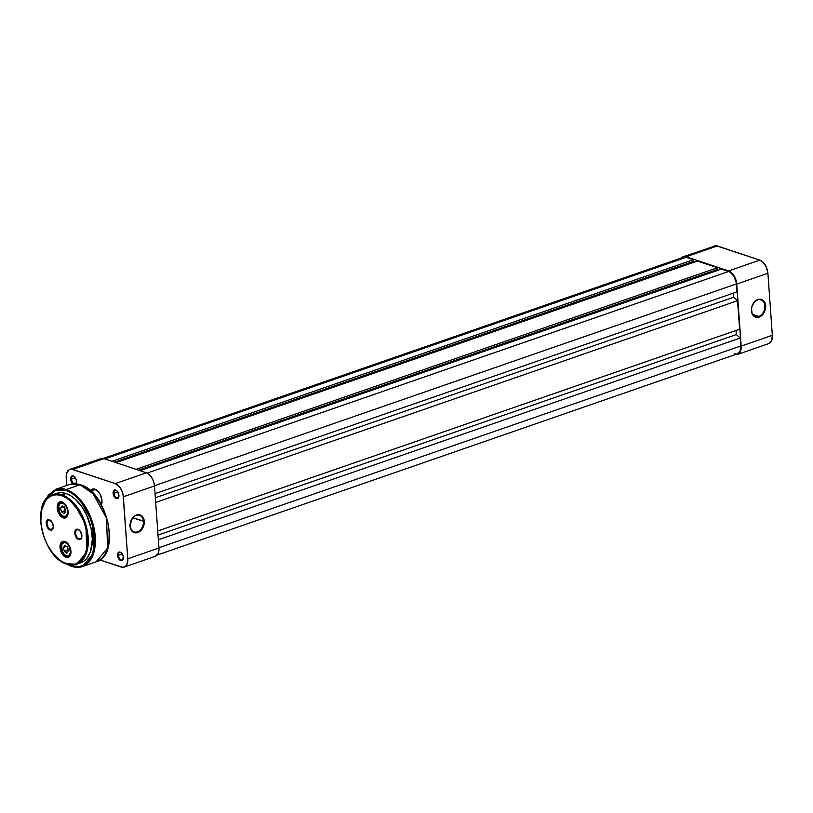 <?xml version="1.0" encoding="UTF-8"?>
<svg xmlns="http://www.w3.org/2000/svg" width="813" height="813" viewBox="0 0 813 813"><rect width="100%" height="100%" fill="white"/><g stroke="black" fill="none" stroke-linecap="round" stroke-linejoin="round"><path stroke-width="1.22" d="M757.574 299.936A8.76 6.433 108.4 0 0 751.497 310.485A8.76 6.433 108.4 0 0 758.763 316.399L759.169 317.08A9.339 6.86 -71.6 0 1 751.425 310.759A9.339 6.86 -71.6 0 1 757.919 299.509L757.574 299.936A8.76 6.433 -71.6 0 1 760.938 299.865A8.76 6.433 -71.6 0 1 764.779 308.025A8.76 6.433 -71.6 0 1 758.763 316.399A8.76 6.433 -71.6 0 1 755.399 316.481A8.76 6.433 -71.6 0 1 751.558 308.31A8.76 6.433 -71.6 0 1 757.574 299.936L755.236 301.125L752.269 305.464L751.436 309.001L752.208 313.94L755.114 316.968L757.777 317.395L760.551 316.43L763.021 314.225L765.368 309.377L765.409 304.164L764.118 301.359L761.974 299.621L757.919 299.509A9.339 6.86 -71.6 0 1 765.663 305.82A9.339 6.86 -71.6 0 1 759.169 317.08L752.757 314.397L758.763 316.399A8.76 6.433 108.4 0 0 764.85 305.851A8.76 6.433 108.4 0 0 757.574 299.936M768.529 343.675L771.537 340.83L772.34 335.302L767.899 273.27L766.232 266.908L762.665 261.867L759.799 260.119L715.918 245.678L683.215 256.705A11.382 6.728 70.9 0 1 686.182 256.756L717.34 245.953L759.799 260.119L728.641 270.922L686.182 256.756L730.084 271.603L734.048 275.78L735.887 279.784L736.741 284.072L767.899 273.27L772.34 335.302L741.182 346.104L736.741 284.072L741.192 348.147L740.369 351.633L738.56 353.919L734.627 354.366M713.397 246.4L712.381 247.355M681.223 258.168L683.428 256.634L686.182 256.756L717.34 245.953A11.382 6.728 -109.1 0 0 714.373 245.902M681.396 257.955A11.382 6.728 70.9 0 1 683.215 256.705M737.584 354.417L768.742 343.614A11.382 6.728 -109.1 0 0 772.34 335.302L741.182 346.104A11.382 6.728 70.9 0 1 737.584 354.417A11.382 6.728 70.9 0 1 735.389 354.559M759.799 260.119L728.641 270.922A11.382 6.728 70.9 0 1 736.741 284.072L767.899 273.27A11.382 6.728 -109.1 0 0 759.799 260.119M737.188 353.929L740.043 351.226L740.806 345.972L158.942 547.738L740.806 345.972L740.237 338.015L158.362 539.771L740.237 338.015L736.324 334.57L158.027 535.086L736.324 334.57L736.029 330.474L736.324 334.57L740.237 338.015L740.806 345.972A10.803 6.382 -109.1 0 1 737.391 353.858L157.173 555.045M157.732 530.991L739.606 329.235L737.564 300.688L155.69 502.444L737.564 300.688L733.641 297.243L155.354 497.749L733.641 297.243L733.356 293.147L733.641 297.243L737.564 300.688L739.606 329.235L157.732 530.991M155.059 493.664L736.934 291.908L736.365 283.94L154.49 485.707L736.365 283.94A10.803 6.382 -109.1 0 0 728.682 271.471L147.163 473.105L728.682 271.471L721.466 269.062L140.029 470.666L721.466 269.062L730.054 272.121L733.814 276.085L736.08 281.918L736.934 291.908L155.059 493.664M717.239 270.526L717.168 269.53L717.239 270.526M138.525 470.168L717.605 269.377L717.483 267.731L136.045 469.345L717.483 267.731L697.412 261.044L115.974 462.648L697.412 261.044L717.483 267.731L717.605 269.377L138.525 470.168M693.194 262.508L693.123 261.512L693.194 262.508M683.387 257.264L686.223 257.304L693.428 259.713L693.55 261.359L114.47 462.15L693.55 261.359L693.428 259.713L111.991 461.317L693.428 259.713L686.223 257.304L104.775 458.918L686.223 257.304A10.803 6.382 -109.1 0 0 683.408 257.254L103.19 458.441M734.586 353.818L735.928 354.072M682.483 257.731L681.518 258.636M130.09 525.95A8.76 6.433 108.4 0 0 137.356 531.865A8.76 6.433 108.4 0 0 143.444 521.316L144.267 521.285A9.339 6.86 -71.6 0 1 137.773 532.545A9.339 6.86 -71.6 0 1 130.029 526.224L130.09 525.95A8.76 6.433 -71.6 0 1 139.541 515.32A8.76 6.433 -71.6 0 1 143.444 521.316A8.76 6.433 -71.6 0 1 134.003 531.936A8.76 6.433 -71.6 0 1 130.09 525.95L131.574 530.686L133.708 532.434L136.371 532.85L140.456 530.93L142.631 528.226L143.972 524.842L144.013 519.619L142.722 516.824L140.578 515.086L137.915 514.659L135.141 515.625L132.661 517.83L130.324 522.678L130.029 526.224A9.339 6.86 -71.6 0 1 136.513 514.975A9.339 6.86 -71.6 0 1 144.267 521.285L132.824 517.769L143.444 521.316A8.76 6.433 108.4 0 0 136.178 515.401A8.76 6.433 108.4 0 0 130.09 525.95M113.952 493.318A3.913 2.307 -109.1 0 0 116.239 497.597A3.913 2.307 -109.1 0 0 118.891 496.326A3.913 2.307 70.9 0 1 117.753 497.851A3.913 2.307 70.9 0 1 113.952 493.318L117.834 491.967L113.952 493.318A3.913 2.307 70.9 0 1 115.182 490.463A3.913 2.307 70.9 0 1 117.031 490.94A3.913 2.307 -109.1 0 0 113.952 493.318L113.129 493.349L113.952 493.318M118.911 495.28A4.492 2.652 70.9 0 1 118.861 496.57A4.492 2.652 70.9 0 1 115.853 498.328A4.492 2.652 70.9 0 1 113.129 493.349L115.192 497.851L116.879 498.643L118.281 497.983L118.8 494.436L116.848 490.778L114.166 490.259L113.129 493.349A4.492 2.652 70.9 0 1 116.859 490.778A4.492 2.652 70.9 0 1 118.911 495.28M118.393 555.35A3.913 2.307 -109.1 0 0 120.68 559.639A3.913 2.307 -109.1 0 0 123.342 558.368A3.913 2.307 70.9 0 1 122.194 559.883A3.913 2.307 70.9 0 1 118.393 555.35L122.275 553.999L118.393 555.35A3.913 2.307 70.9 0 1 119.633 552.494A3.913 2.307 70.9 0 1 121.472 552.972A3.913 2.307 -109.1 0 0 118.393 555.35L117.58 555.381L118.393 555.35M123.363 557.312A4.492 2.652 70.9 0 1 123.312 558.602A4.492 2.652 70.9 0 1 120.304 560.36A4.492 2.652 70.9 0 1 117.58 555.381L119.643 559.883L121.33 560.675L122.733 560.015L123.251 556.468L121.3 552.81L118.607 552.291L117.58 555.381A4.492 2.652 70.9 0 1 121.3 552.81A4.492 2.652 70.9 0 1 123.363 557.312M71.483 479.152A3.913 2.307 -109.1 0 0 74.471 483.725A3.913 2.307 70.9 0 1 71.483 479.152L75.375 477.81L71.483 479.152A3.913 2.307 70.9 0 1 72.723 476.296A3.913 2.307 70.9 0 1 74.562 476.784A3.913 2.307 -109.1 0 0 71.483 479.152L70.67 479.182L71.483 479.152M75.101 483.735A3.913 2.307 -109.1 0 0 76.432 482.17A3.913 2.307 70.9 0 1 75.284 483.684A3.913 2.307 70.9 0 1 75.101 483.735M75.822 483.816L76.452 481.113A4.492 2.652 70.9 0 1 76.402 482.404A4.492 2.652 70.9 0 1 75.853 483.786M72.875 483.806A4.492 2.652 70.9 0 1 70.67 479.182L71.32 481.692L73.292 484.101M101.442 504.771A9.339 5.518 -109.1 0 0 101.899 503.237A9.339 5.518 70.9 0 1 101.442 504.771M101.279 505.442L101.991 500.615A9.929 5.864 70.9 0 1 101.869 503.46A9.929 5.864 70.9 0 1 101.503 504.893M131.787 519.08L130.121 524.172A8.76 6.433 108.4 0 0 131.777 519.202M155.141 556.366L158.149 553.521L158.952 547.982L127.793 558.785L126.991 564.324L125.182 566.6L122.651 567.322L99.857 559.913L121.239 567.047A11.382 6.728 70.9 0 0 124.196 567.098L155.354 556.295A11.382 6.728 -109.1 0 0 158.952 547.982L154.511 485.95L153.657 481.672L151.818 477.668L149.277 474.548L146.411 472.8L103.952 458.634L100.975 458.593A11.382 6.728 -109.1 0 1 103.952 458.634L146.411 472.8L115.253 483.603L119.45 486.763L121.686 490.391L123.058 494.619L127.793 558.785L123.352 496.753L154.511 485.95L158.952 547.982L127.793 558.785A11.382 6.728 70.9 0 1 124.196 567.098M69.827 469.386A11.382 6.728 70.9 0 0 66.229 477.698L66.788 485.463L66.493 473.796L68.851 469.884L71.381 469.172L115.253 483.603L72.794 469.447L103.952 458.634L72.794 469.447A11.382 6.728 70.9 0 0 69.827 469.386L100.985 458.583M90.67 490.3A9.929 5.864 70.9 0 1 97.438 490.686A9.929 5.864 70.9 0 1 101.991 500.615L100.538 495.066L97.428 490.676L93.698 488.918L90.609 490.371M76.452 481.113L75.396 477.841L73.261 475.92L71.3 476.479L70.67 479.182A4.492 2.652 70.9 0 1 74.39 476.611A4.492 2.652 70.9 0 1 76.452 481.113M100.009 459.081L98.993 460.046M90.162 490.483L92.987 489.497A9.339 5.518 70.9 0 1 97.611 490.849A9.339 5.518 -109.1 0 0 91.097 491.042M123.352 496.753L154.511 485.95A11.382 6.728 -109.1 0 0 146.411 472.8L115.253 483.603A11.382 6.728 70.9 0 1 123.352 496.753M95.416 489.548L90.883 491.113L95.416 489.548M61.636 495.635C68.353 496.54 85.253 512.139 87.377 537.434C88.861 562.525 73.424 567.342 66.514 563.704L76.574 564.263L86.849 551.885L85.883 524.985L73.831 503.095L62.042 494.924L61.636 495.635L66.229 497.8L70.741 501.194L78.82 511.092L83.475 520.472L85.66 527.22L87.377 537.434L87.398 543.927L86.534 549.873L83.627 557.261L80.741 560.909L75.243 564.08L71.016 564.568L64.217 562.779L59.644 559.984L53.16 553.653L47.611 545.249L44.674 538.856L41.697 528.684L40.772 521.895L41.615 509.456L43.343 504.294L45.874 500.107L49.105 497.048L52.906 495.249L57.134 494.771L61.636 495.635L62.042 494.924A36.778 21.727 70.9 0 1 87.133 529.913A36.778 21.727 70.9 0 1 76.574 564.263A36.778 21.727 70.9 0 1 67.001 564.1L66.514 563.704C59.796 562.799 42.896 547.19 40.772 521.895C39.288 496.804 54.725 491.987 61.636 495.635M44.43 501.834L55.579 489.355L69.379 484.568L80.02 484.751A40.874 24.136 -109.1 0 0 69.379 484.568L80.467 484.751C107.672 491.794 121.239 555.249 96.158 561.793L82.357 566.58A40.874 24.136 70.9 0 0 94.095 528.409A40.874 24.136 70.9 0 0 66.219 489.538L55.579 489.355A40.874 24.136 70.9 0 1 66.219 489.538L80.02 484.751L93.119 493.826L106.513 518.155L107.58 548.043L96.158 561.793A40.874 24.136 -109.1 0 0 107.895 523.623A40.874 24.136 -109.1 0 0 80.02 484.751A1.169 0.854 -71.6 0 1 80.477 484.751A1.169 0.854 108.4 0 0 80.02 484.751L66.219 489.538L65.812 490.249L55.386 490.036L45.203 500.483L48.272 495.219L53.912 490.635L60.802 489.284L65.812 490.249C73.282 491.255 92.093 508.613 94.45 536.773C96.107 564.689 78.932 570.055 71.239 566L82.357 566.58L93.78 552.82L92.712 522.942L79.318 498.613L66.219 489.538L65.812 490.249L70.924 492.658L75.944 496.438L82.875 504.324L90.111 517.891L93.424 529.212L94.593 540.442L94.125 547.393L91.595 556.356L88.78 561.021L85.192 564.425L78.648 566.885L73.77 566.671L67.316 564.273L71.493 566.397L82.357 566.58A40.874 24.136 70.9 0 1 71.727 566.397L65.873 563.683M65.406 541.865A7.886 4.654 -109.1 0 0 60.863 547.586A7.886 4.654 -109.1 0 0 66.463 556.681L66.066 557.393A8.465 5 70.9 0 1 60.04 547.606A8.465 5 70.9 0 1 64.918 541.468L65.406 541.865A7.886 4.654 70.9 0 1 67.235 542.942A7.886 4.654 -109.1 0 0 65.406 541.865L63.871 541.265L61.991 541.804L60.64 543.49L60.04 546.092L61.28 552.342L63.932 556.092L66.066 557.393L68.993 557.057L70.335 555.36L70.944 552.769L70.721 549.659L68.942 545.086L64.918 541.468A8.465 5 70.9 0 1 67.062 542.779A8.465 5 70.9 0 1 70.843 553.683A8.465 5 70.9 0 1 66.066 557.393L66.463 556.681A7.886 4.654 70.9 0 1 61.087 549.192A7.886 4.654 70.9 0 1 63.353 541.824A7.886 4.654 70.9 0 1 65.406 541.865A7.591 4.482 70.9 0 0 63.892 541.946L64.634 541.692M62.571 502.343A7.886 4.654 -109.1 0 0 58.028 508.054A7.886 4.654 -109.1 0 0 63.638 517.159L63.231 517.861A8.465 5 70.9 0 1 57.205 508.084A8.465 5 70.9 0 1 62.083 501.946L62.571 502.343A7.886 4.654 70.9 0 1 64.4 503.41A7.886 4.654 -109.1 0 0 62.571 502.343L61.036 501.743L59.156 502.271L57.814 503.969L57.205 506.57L58.445 512.81L61.097 516.56L64.278 518.064L66.158 517.535L67.509 515.838L68.109 513.237L67.896 510.137L66.107 505.564L62.083 501.946A8.465 5 70.9 0 1 64.227 503.257A8.465 5 70.9 0 1 68.007 514.151A8.465 5 70.9 0 1 63.231 517.861L63.638 517.159A7.886 4.654 70.9 0 1 58.262 509.66A7.886 4.654 70.9 0 1 60.518 502.302A7.886 4.654 70.9 0 1 62.571 502.343A7.591 4.482 70.9 0 0 61.066 502.424L61.798 502.17M78.465 529.659A4.908 2.896 -109.1 0 0 75.639 533.226A4.908 2.896 -109.1 0 0 79.125 538.887L78.729 539.588A5.488 3.242 70.9 0 1 74.826 533.247A5.488 3.242 70.9 0 1 77.987 529.273L78.465 529.659A4.908 2.896 70.9 0 1 79.542 530.279A4.908 2.896 -109.1 0 0 78.465 529.659L76.087 529.487L74.816 532.271L75.619 536.316L77.347 538.745L80.05 539.649L81.117 538.907L81.889 536.59L80.589 531.611L77.987 529.273A5.488 3.242 70.9 0 1 79.369 530.117A5.488 3.242 70.9 0 1 81.818 537.18A5.488 3.242 70.9 0 1 78.729 539.588L79.125 538.887A4.908 2.896 70.9 0 1 75.782 534.222A4.908 2.896 70.9 0 1 77.194 529.639A4.908 2.896 70.9 0 1 78.465 529.659M49.908 520.137A4.908 2.896 -109.1 0 0 47.083 523.694A4.908 2.896 -109.1 0 0 50.569 529.365L50.162 530.066A5.488 3.242 70.9 0 1 46.26 523.724A5.488 3.242 70.9 0 1 49.43 519.741L49.908 520.137A4.908 2.896 70.9 0 1 50.985 520.757A4.908 2.896 -109.1 0 0 49.908 520.137L47.53 519.954L46.26 522.739L47.063 526.794L48.79 529.222L50.843 530.198L52.062 529.852L53.333 527.068L52.53 523.013L49.43 519.741A5.488 3.242 70.9 0 1 50.813 520.594A5.488 3.242 70.9 0 1 53.262 527.657A5.488 3.242 70.9 0 1 50.162 530.066L50.569 529.365A4.908 2.896 70.9 0 1 47.225 524.7A4.908 2.896 70.9 0 1 48.638 520.117A4.908 2.896 70.9 0 1 49.908 520.137M52.835 528.572L50.569 529.365L52.835 528.572M81.391 538.104L79.125 538.887L81.391 538.104M64.43 516.885L63.638 517.159L64.43 516.885M67.255 556.407L66.463 556.681L67.255 556.407M41.25 511.265L45.711 499.893L52.469 494.761A36.778 21.727 70.9 0 1 62.042 494.924L52.469 494.761C30.142 500.381 42.327 557.86 66.778 564.1L76.574 564.263L80.578 562.881A36.778 21.727 -109.1 0 0 91.137 528.521A36.778 21.727 -109.1 0 0 66.046 493.542L62.042 494.924L66.046 493.542L61.473 492.658L57.174 493.145M108.891 541.865L109.216 531.397L108.2 523.948L106.249 516.468L101.716 505.777M99.836 502.505L95.629 496.57M93.343 493.969L90.965 491.652M79.877 563.094L83.739 561.265L87.021 558.165L90.568 551.387L92.326 539.375L91.259 529.121L86.828 515.472L81.625 506.397L75.294 499.192L70.711 495.747L66.046 493.542A36.778 21.727 -109.1 0 0 56.473 493.369L52.469 494.761M70.873 553.45A7.886 4.654 70.9 0 1 68.516 556.722A7.886 4.654 70.9 0 1 66.463 556.681A7.886 4.654 -109.1 0 0 70.873 553.45M68.038 513.918A7.886 4.654 70.9 0 1 65.69 517.2A7.886 4.654 70.9 0 1 63.638 517.159A7.886 4.654 -109.1 0 0 68.038 513.918M81.859 536.946A4.908 2.896 70.9 0 1 80.406 538.907A4.908 2.896 70.9 0 1 79.125 538.887A4.908 2.896 -109.1 0 0 81.859 536.946M53.302 527.424A4.908 2.896 70.9 0 1 51.849 529.385A4.908 2.896 70.9 0 1 50.569 529.365A4.908 2.896 -109.1 0 0 53.302 527.424M55.579 489.355L44.776 501.255M65.741 510.991L64.4 507.424M67.266 515.92A7.591 4.482 70.9 0 1 66.036 516.763C63.871 517.271 61.93 516.184 60.203 513.501L60.253 513.349A7.002 4.136 70.9 0 1 59.583 504.03A7.002 4.136 70.9 0 1 65.955 506.153L67.428 509.934L67.449 513.653L66.005 516.062L63.577 516.336L60.995 514.395L59.623 512.16L58.76 505.838L60.203 503.44L61.758 502.993L64.39 504.233L65.955 506.153A7.002 4.136 70.9 0 1 66.625 515.462A7.002 4.136 70.9 0 1 60.253 513.349L60.203 513.43M61.971 515.401A7.591 4.482 -109.1 0 0 66.341 516.641M65.467 510.655L64.42 506.936M65.02 510.594L65.538 510.96L61.453 511.824L64.044 513.643L65.69 511.57L64.745 507.668L62.164 505.849L60.518 507.932L61.453 511.824L60.518 507.932L63.597 506.865L60.518 507.932L62.164 505.849L64.745 507.668L65.69 511.57L64.044 513.643L61.453 511.824L65.02 510.594L64.552 508.643L65.02 510.594M68.577 550.523L67.235 546.946M70.091 555.442A7.591 4.482 70.9 0 1 68.871 556.295C66.707 556.803 64.766 555.716 63.038 553.023L63.089 552.87A7.002 4.136 70.9 0 1 62.408 543.551A7.002 4.136 70.9 0 1 68.79 545.675L70.457 552.027L69.461 554.994L67.286 556.031L64.654 554.791L62.449 551.692L61.585 545.371L62.408 543.551L64.593 542.515L66.351 543.104L68.79 545.675A7.002 4.136 70.9 0 1 69.461 554.994A7.002 4.136 70.9 0 1 63.089 552.87L63.038 552.952M64.806 554.923A7.591 4.482 -109.1 0 0 69.176 556.163M68.302 550.177L67.255 546.468M67.855 550.116L68.373 550.482L64.288 551.356L66.879 553.175L68.526 551.092L67.581 547.2L64.999 545.381L63.353 547.454L64.288 551.356L63.353 547.454L66.432 546.387L63.353 547.454L64.999 545.381L67.581 547.2L68.526 551.092L66.879 553.175L64.288 551.356L67.855 550.116L67.377 548.165L67.855 550.116M66.036 516.763L66.778 516.509M60.203 513.501C57.601 508.318 57.886 504.629 61.066 502.424M68.871 556.295L69.613 556.031M63.038 553.023C60.436 547.84 60.721 544.151 63.892 541.946"/></g></svg>
